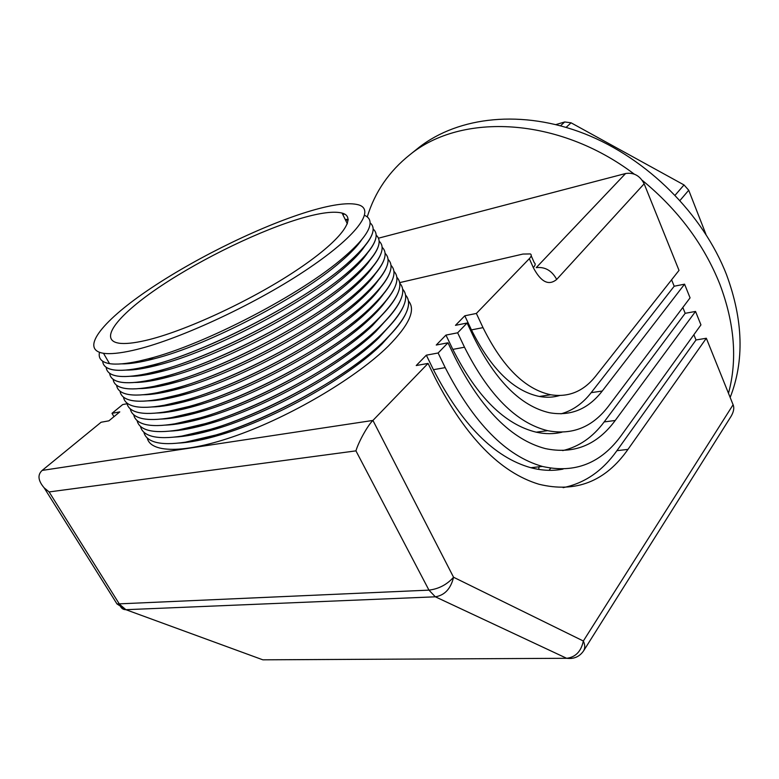 <?xml version="1.0" encoding="UTF-8"?>
<svg xmlns="http://www.w3.org/2000/svg" width="779" height="779" viewBox="0 0 779 779"><rect width="100%" height="100%" fill="white"/><g stroke="black" fill="none" stroke-linecap="round" stroke-linejoin="round"><path stroke-width="1.17" d="M730.157 397.465C744.442 361.076 743.254 320.198 726.583 274.841C703.057 214.137 647.281 158.488 584.766 133.822C522.154 109.235 458.743 116.529 419.151 147.299L415.743 150.035M728.482 393.298C737.528 359.869 734.636 323.47 719.806 284.092C703.895 244.304 678.042 209.717 642.256 180.329M634.203 174.097C558.543 116.665 461.226 112.604 409.939 154.7C389.149 171.224 374.913 191.955 367.24 216.913M555.943 124.582L564.697 121.962L571.075 122.809L684.011 184.935L688.724 190.242L705.94 234.333M121.446 363.871C129.431 364.066 140.171 362.41 153.658 358.895C207.477 345.525 300.743 296.857 340.647 261.773C350.813 253.068 357.97 245.521 362.099 239.134M99.478 352.361C98.173 358.476 101.523 362.235 109.537 363.647C116.285 364.718 126.062 363.881 138.857 361.125L148.107 358.885C204.225 344.902 302.116 293.849 343.675 257.343C357.561 245.434 365.994 235.735 368.954 228.257C371.359 221.908 369.918 217.623 364.63 215.393M103.734 364.699C105.223 367.279 108.359 368.983 113.14 369.821C119.927 370.97 129.723 370.191 142.518 367.503L153.21 364.923C209.58 350.754 305.933 300.227 346.918 263.857C303.138 302.856 196.474 357.103 142.499 367.474C129.703 370.171 119.908 370.94 113.121 369.791C106.47 368.594 102.994 365.75 102.701 361.261M125.789 370.093C134.017 370.239 144.982 368.525 158.682 364.923C212.725 351.368 304.521 303.216 343.88 268.249C353.685 259.777 360.667 252.377 364.815 246.047M373.131 229.036C381.048 235.735 373.384 249.504 350.141 270.323C306.605 309.575 200.184 363.735 146.16 373.823C133.345 376.461 123.53 377.163 116.714 375.945C110.073 374.68 106.567 371.797 106.197 367.298M130.142 376.286C138.613 376.393 149.802 374.611 163.717 370.921C217.964 357.181 308.299 309.545 347.113 274.714C356.558 266.467 363.355 259.212 367.513 252.961M107.249 370.697C108.768 373.326 111.933 375.079 116.733 375.965C123.549 377.192 133.365 376.481 146.17 373.852L158.332 370.94C214.926 356.568 309.73 306.585 350.151 270.352C363.18 258.949 371.32 249.494 374.572 241.987C376.374 237.799 376.617 234.391 375.332 231.762M376.14 235.131C384.018 242.026 376.432 255.911 353.364 276.788C310.061 316.255 203.864 370.346 149.792 380.162C136.977 382.723 127.143 383.365 120.297 382.07C113.666 380.746 110.121 377.825 109.673 373.307M134.494 382.47C143.219 382.528 154.641 380.668 168.77 376.89C223.183 362.965 312.048 315.836 350.326 281.141C359.411 273.137 366.033 266.038 370.181 259.865M110.754 376.685C112.303 379.354 115.496 381.165 120.307 382.099C127.152 383.385 136.987 382.752 149.811 380.181L163.473 376.919C220.253 362.352 313.518 312.905 353.384 276.818C365.974 265.688 373.969 256.369 377.348 248.871C379.363 244.343 379.675 240.682 378.292 237.868M379.13 241.208C386.978 248.287 379.461 262.299 356.578 283.235C313.499 322.925 207.535 376.929 153.424 386.462C140.59 388.974 130.736 389.539 123.861 388.176C117.24 386.803 113.666 383.833 113.14 379.285M138.866 388.624C147.835 388.633 159.491 386.705 173.834 382.84C228.393 368.71 315.787 322.097 353.53 287.548C362.264 279.778 368.691 272.854 372.829 266.769M114.24 382.645C115.828 385.362 119.041 387.221 123.88 388.205C130.755 389.558 140.6 388.994 153.434 386.491L168.634 382.869C225.559 368.107 317.287 319.195 356.587 283.254C368.759 272.397 376.588 263.234 380.084 255.755C382.333 250.887 382.723 246.943 381.252 243.954M382.109 247.264C389.928 254.529 382.489 268.658 359.781 289.652C316.926 329.556 211.197 383.492 157.037 392.752C144.193 395.187 134.319 395.693 127.415 394.262C120.803 392.83 117.191 389.821 116.597 385.254M126.636 363.764L127.065 363.257L126.665 363.764M143.239 394.768C152.46 394.719 164.35 392.713 178.917 388.75C233.593 374.426 319.517 328.329 356.724 293.936C365.098 286.409 371.34 279.651 375.459 273.663M117.726 388.575C119.333 391.35 122.566 393.249 127.425 394.281C134.339 395.713 144.203 395.206 157.046 392.762L173.805 388.789C230.866 373.823 321.045 325.456 359.791 289.671C371.525 279.096 379.198 270.089 382.801 262.659C385.303 257.421 385.761 253.204 384.193 250.01M121.193 394.495C122.829 397.309 126.091 399.267 130.969 400.348C137.902 401.847 147.796 401.409 160.64 399.023L178.995 394.68C236.154 379.509 324.785 331.688 362.975 296.059C320.335 336.168 214.838 390.026 160.63 399.004C147.786 401.389 137.893 401.828 130.96 400.328C124.348 398.829 120.716 395.79 120.044 391.194M147.63 400.873C157.095 400.776 169.228 398.692 184.019 394.622C238.773 380.113 323.227 334.532 359.908 300.304C367.931 293.011 373.978 286.438 378.068 280.557M388.02 259.319C395.81 266.934 388.517 281.307 366.149 302.418C323.733 342.75 218.471 396.53 164.213 405.246C151.36 407.563 141.447 407.943 134.485 406.365C127.883 404.817 124.221 401.73 123.481 397.115M152.022 406.969C161.75 406.813 174.126 404.642 189.141 400.474C243.944 385.771 326.927 340.696 363.072 306.634C370.746 299.603 376.608 293.206 380.649 287.451M124.65 400.396C126.315 403.259 129.596 405.255 134.494 406.385C141.457 407.953 151.369 407.573 164.223 405.255L184.214 400.542C241.432 385.157 328.514 337.882 366.159 302.427C377.036 292.446 384.359 283.79 388.127 276.477C391.185 270.469 391.827 265.668 390.055 262.065M128.087 406.268C129.781 409.179 133.092 411.224 138.01 412.403C145.001 414.038 154.933 413.727 167.797 411.468L189.443 406.365C246.7 390.785 332.224 344.036 369.314 308.776C327.122 349.313 222.093 403.016 167.787 411.458C154.924 413.717 144.991 414.029 138 412.393C131.408 410.776 127.707 407.651 126.909 403.016M156.433 413.045C166.414 412.821 179.034 410.572 194.283 406.287C249.105 391.389 330.608 346.84 366.227 312.954C373.56 306.166 379.217 299.964 383.21 294.345M131.515 412.12C133.238 415.08 136.568 417.174 141.515 418.391C148.536 420.095 158.478 419.852 171.351 417.651L194.701 412.159C251.958 396.365 335.924 350.17 372.469 315.096C330.491 355.837 225.686 409.472 171.341 417.641C158.468 419.842 148.526 420.085 141.505 418.381C134.913 416.716 131.184 413.552 130.317 408.887M160.844 419.092C171.088 418.81 183.961 416.473 199.443 412.072C254.256 396.978 334.279 352.936 369.373 319.244C376.364 312.71 381.817 306.712 385.751 301.23M134.933 417.953C136.685 420.962 140.045 423.094 145.001 424.37C152.051 426.142 162.013 425.957 174.895 423.815L199.979 417.914C257.197 401.915 339.615 356.266 375.614 321.396C333.85 362.352 229.279 415.898 174.886 423.805C162.013 425.947 152.041 426.132 144.991 424.36C138.409 422.637 134.65 419.433 133.725 414.749M165.275 425.12C175.781 424.769 188.898 422.345 204.624 417.826C259.397 402.529 337.94 359.012 372.508 325.515L388.263 308.124M138.341 423.766C140.123 426.814 143.502 429.005 148.477 430.32C155.557 432.16 165.537 432.033 178.42 429.959L205.276 423.63C262.435 407.436 343.286 362.332 378.74 327.667C337.2 368.827 232.853 422.306 178.42 429.95C165.528 432.033 155.547 432.15 148.468 430.31C141.885 428.538 138.107 425.295 137.114 420.582M169.715 431.118C180.494 430.709 193.864 428.177 209.824 423.542C264.519 408.05 341.582 365.049 375.624 331.757L390.756 315.008M151.934 436.25L151.934 436.25C159.043 438.149 169.043 438.09 181.935 436.074L210.603 429.317C267.655 412.909 346.947 368.36 381.856 333.918C340.53 375.293 236.407 428.684 181.935 436.074C169.043 438.09 159.043 438.149 151.934 436.25C145.352 434.419 141.544 431.138 140.502 426.395M174.165 437.107C185.217 436.62 198.84 433.991 215.043 429.219C269.641 413.532 345.214 371.067 378.74 337.979L393.22 321.893M155.391 442.16L155.391 442.16C162.519 444.127 172.539 444.127 185.441 442.17L215.949 434.974C272.874 418.352 350.599 374.358 384.962 340.15C343.851 381.72 239.951 435.042 185.441 442.17C172.539 444.127 162.519 444.127 155.391 442.16C148.808 440.281 144.972 436.951 143.872 432.179M178.625 443.066C189.949 442.511 203.845 439.775 220.291 434.867C274.753 418.985 348.836 377.036 381.837 344.172L395.664 328.767M147.231 437.954C150.698 453.943 188.08 453.631 242.103 433.513C296.03 413.483 357.59 376.354 388.059 346.353C409.345 324.814 416.122 309.652 408.381 300.86M145.4 340.511C133.706 343.188 124.844 344.075 118.817 343.169C97.541 339.702 119.284 313.664 161.38 285.718C203.543 257.683 261.54 229.766 302.252 217.993C320.734 212.696 334.006 211.051 342.069 213.066C358.067 217.234 341.212 240.711 295.543 270.936C250.108 301.122 183.62 331.825 145.4 340.511M311.766 210.564C265.211 224.177 199.697 255.775 151.778 287.646C103.987 319.371 78.65 349.391 103.49 353.286C110.19 354.241 119.927 353.286 132.703 350.423C176.005 340.832 252.571 305.611 304.764 270.956C357.21 236.251 376.16 209.57 358.223 204.76C348.856 202.355 333.373 204.293 311.766 210.564M345.584 220.223L348.194 219.921M370.122 222.911C378.068 229.425 370.337 243.067 346.908 263.828C360.375 252.201 368.662 242.62 371.778 235.122C373.365 231.246 373.56 228.091 372.352 225.647M348.194 219.951L345.603 220.243M385.069 253.302C392.879 260.741 385.508 274.997 362.965 296.049C374.28 285.776 381.788 276.944 385.478 269.563C388.244 263.945 388.799 259.446 387.134 256.048M390.97 265.318C398.741 273.108 391.525 287.587 369.314 308.766C379.762 299.087 386.91 290.635 390.746 283.41C394.106 276.993 394.846 271.881 392.967 268.064M393.901 271.287C401.662 279.252 394.515 293.858 372.469 315.086C382.489 305.719 389.442 297.471 393.337 290.343C397.008 283.507 397.855 278.074 395.868 274.033M396.813 277.246C404.574 285.377 397.504 300.09 375.605 321.386C385.196 312.34 391.964 304.307 395.888 297.296C399.9 290.031 400.864 284.257 398.77 279.992M399.724 283.176C407.475 291.482 400.474 306.313 378.74 327.667C387.903 318.942 394.456 311.133 398.41 304.258C402.782 296.546 403.863 290.431 401.652 285.922M402.616 289.097C410.367 297.559 403.444 312.506 381.856 333.918C390.581 325.525 396.93 317.959 400.903 311.24C405.645 303.05 406.852 296.585 404.525 291.833M405.508 294.988C413.25 303.615 406.404 318.669 384.962 340.15C393.259 332.088 399.384 324.785 403.347 318.231C409.481 307.793 410.202 300.042 405.508 294.988M344.766 214.157L342.721 214.41M348.184 219.347L345.224 219.493M625.586 173.522C633.814 172.286 640.007 175.713 644.155 183.805L556.693 279.427C551.863 270.595 545.047 266.661 536.234 267.625L625.586 173.522L378.448 238.199M559.585 395.547C553.168 397.426 546.43 397.738 539.37 396.472C513.624 391.107 490.974 368.905 471.441 329.897L483.009 327.638C502.523 366.948 525.104 389.315 550.743 394.768C568.602 397.572 583.588 391.35 595.692 376.101L679.015 270.391L644.155 183.805M562 432.189C553.791 434.166 545.183 434.156 536.186 432.17C504.802 424.536 477.011 396.949 452.823 349.391L464.498 347.22C488.676 395.138 516.389 422.948 547.627 430.67C572.302 435.412 592.683 427.126 608.769 405.81L690.067 297.86L684.566 284.179L674.195 286.224L671.586 279.807M563.081 469.085C552.837 471.129 542.096 470.682 530.859 467.721C494.422 457.536 461.947 424.857 433.426 369.694L445.208 367.62C473.72 423.201 506.116 456.143 542.398 466.436C574.873 473.788 601.281 463.31 621.623 435.003L700.944 324.892L695.53 311.434L685.179 313.314L682.823 307.481M583.656 650.767L731.053 416.366C733.74 411.789 734.422 407.914 733.097 404.749L706.329 338.252L696.007 339.975L693.875 334.717M113.968 416.668L111.991 413.328L122.712 404.564L127.065 403.736M111.991 413.328L119.791 411.887L108.894 420.835L101.095 422.247L42.173 470.419C37.353 474.791 38.025 480.604 44.169 487.858L49.126 491.938L119.518 604.28L125.906 609.694L262.854 659.823L566.654 658.294C575.584 657.194 581.144 651.429 583.335 641.01L733.097 404.749M706.329 338.252L627.971 449.395C605.41 481.578 575.73 493.195 538.941 484.246C500.361 472.571 465.793 437.194 435.257 378.146L428.061 363.413L372.927 420.436C367.902 425.091 358.515 441.927 355.945 450.866L49.126 491.938M428.061 363.413L416.22 365.546L426.337 355.175L438.119 352.994L447.983 342.799L436.25 345.029L445.958 335.087L457.643 332.808L467.098 323.022L455.472 325.34L464.8 315.797L476.368 313.44L529.331 258.657C531.453 256.388 531.804 254.811 530.372 253.935L522.933 254.061L399.637 282.631M483.009 327.638L476.368 313.44M684.566 284.179L602.264 391.019C588.194 409.189 570.588 416.424 549.438 412.734C520.927 406.19 495.736 381.058 473.846 337.336L467.098 323.022M464.498 347.22L457.643 332.808M445.208 367.62L438.119 352.994M447.983 342.799L454.946 357.318C481.334 409.179 511.452 439.609 545.281 448.577C573.734 454.527 597.045 445.16 615.225 420.475L695.53 311.434M42.173 470.419L372.927 420.436L453.563 577.249C450.768 588.749 444.702 595.263 435.364 596.811L125.925 609.694C122.858 609.714 120.774 607.99 119.664 604.514M452.823 349.391L445.958 335.087M615.225 420.475L604.163 421.926C592.79 437.233 578.972 446.786 562.711 450.603M604.163 421.926L685.179 313.314M433.426 369.694L426.337 355.175M627.971 449.395L616.929 450.671C602.508 470.993 584.571 483.321 563.11 487.654M616.929 450.671L696.007 339.975M471.441 329.897L464.8 315.797M602.264 391.019L591.173 392.665C582.682 403.561 572.614 410.621 560.958 413.844M591.173 392.665L674.195 286.224M571.075 122.809L566.138 127.357M675.159 195.169L684.011 184.935M560.539 125.77L564.697 121.962M688.724 190.242L680.038 200.417M539 466.816L538.737 469.416M556.693 279.427C548.708 286.01 540.918 282.066 533.303 267.596L529.331 258.657M44.169 487.858L117.006 603.959L428.956 590.131C438.713 588.943 446.922 584.649 453.563 577.249L583.335 641.01C585.136 644.924 585.204 648.245 583.52 650.971C579.469 656.755 573.85 659.2 566.654 658.294L435.364 596.811L566.645 658.294L571.27 658.459M355.945 450.866L428.956 590.131L435.334 596.811L125.906 609.694L117.006 603.959L115.506 601.563M533.303 267.596C535.416 265.308 535.748 263.711 534.306 262.805L531.19 255.785M419.151 147.299L409.939 154.7M153.658 358.895L148.107 358.885M158.682 364.923L153.21 364.923M163.717 370.921L158.332 370.94M168.77 376.89L163.473 376.919M173.834 382.84L168.634 382.869M178.917 388.75L173.805 388.789M184.019 394.622L178.995 394.68M189.141 400.474L184.214 400.542M194.283 406.287L189.443 406.365M199.443 412.072L194.701 412.159M204.624 417.826L199.979 417.914M209.824 423.542L205.276 423.63M215.043 429.219L210.603 429.317M220.291 434.867L215.949 434.974M137.766 375.945L137.464 375.429M134.154 369.704L133.822 369.119M130.531 363.433L130.161 362.79M103.49 353.286L109.537 363.647M347.366 223.826L342.069 213.066M549.068 470.341L550.685 468.228M547.627 430.67L536.186 432.17M542.398 466.436L530.859 467.721M550.743 394.768L539.37 396.472"/></g></svg>
